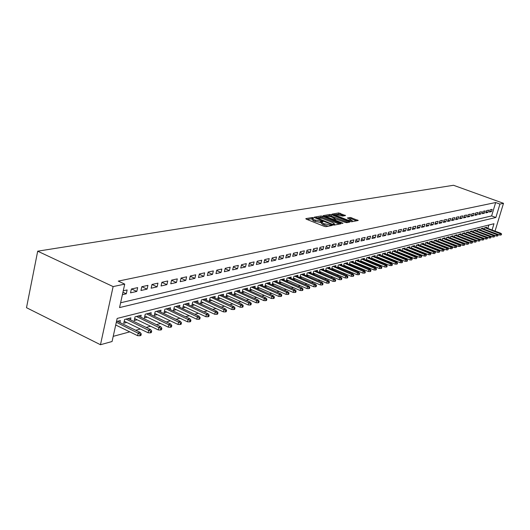 <?xml version="1.0" encoding="UTF-8"?>
<svg xmlns="http://www.w3.org/2000/svg" width="530" height="530" viewBox="0 0 530 530"><rect width="100%" height="100%" fill="white"/><g stroke="black" fill="none" stroke-linecap="round" stroke-linejoin="round"><path stroke-width="0.79" d="M313.323 217.731L312.21 217.525L305.81 218.632L306.201 219.135L324.327 226.376L325.937 226.668L332.303 225.429L323.366 223.534L321.591 222.11L322.962 221.712L322.578 221.407L314.051 219.824L312.302 218.426L313.7 218.029L313.323 217.731M312.236 218.671L307.115 219.506M321.524 222.355L320.352 222.501L320.65 221.348M345.507 215.597L338.697 212.934L332.005 214.127L350.164 221.467L351.701 221.752L358.24 220.467L350.211 217.432L347.329 217.996L352.344 220.732L347.905 220.135L336.325 215.584L334.861 214.458L342.738 216.094L345.507 215.597M120.615 302.769L491.615 215.929L495.669 202.533L499.942 204.077L503.5 203.315L453.501 185.275L37.696 251.187L26.5 307.698L100.468 344.725L112.075 341.512L117.163 318.431L493.973 223.726L492.072 230M495.669 202.533L118.276 281.112L124.729 284.12L113.128 286.591L37.696 251.187M322.677 216.266L321.114 215.982L314.191 217.181L314.588 217.678L332.555 224.813L334.139 225.104L340.916 223.806L322.677 216.266L322.379 217.393L318.623 217.492M323.287 215.604L330.024 214.438L331.561 214.723L349.76 222.083L346.832 222.679L345.282 222.395L336.51 219.268L334.476 219.672L335.033 220.109L342.572 223.084L342.963 223.395L341.777 223.236L323.227 215.843M451.123 238.48L451.454 238.394M447.042 239.534L447.413 239.441M442.901 240.607L443.305 240.507M438.694 241.7L439.132 241.587M434.414 242.806L434.892 242.68M430.075 243.932L430.585 243.8M425.656 245.072L426.213 244.933M421.171 246.238L421.767 246.079M416.613 247.417L417.249 247.252M411.982 248.616L412.658 248.438M407.265 249.835L407.994 249.65M402.475 251.074L403.244 250.875M397.606 252.34L398.421 252.128M392.65 253.618L393.518 253.4M387.609 254.923L388.523 254.691M382.481 256.255L383.448 256.003M377.261 257.606L378.281 257.341M371.947 258.978L373.027 258.7M366.541 260.382L367.681 260.084M361.036 261.807L362.235 261.495M355.431 263.258L356.697 262.933M349.727 264.735L351.052 264.39M343.917 266.239L345.302 265.881M337.994 267.769L339.452 267.398M331.959 269.333L333.489 268.942M325.811 270.929L327.414 270.512M319.55 272.546L321.226 272.115M313.157 274.202L314.913 273.745M306.645 275.892L308.48 275.415M300.006 277.607L301.921 277.11M293.229 279.363L295.236 278.846M286.319 281.152L288.413 280.608M283.941 280.125L284.285 278.787L280.072 279.86L279.27 282.974L281.45 282.41M276.885 281.947L277.236 280.582L272.937 281.675L272.135 284.822L274.348 284.252M269.69 283.808L270.042 282.417L265.656 283.53L264.848 286.71L267.1 286.127M262.343 285.703L262.701 284.285L258.223 285.425L257.414 288.638L259.7 288.042M254.844 287.644L255.208 286.193L250.63 287.359L249.822 290.599L252.148 290.003M247.179 289.625L247.55 288.148L242.879 289.334L242.064 292.613L244.429 291.997M239.355 291.646L239.732 290.135L234.962 291.354L234.141 294.66L236.546 294.037M231.365 293.713L231.743 292.169L226.867 293.415L226.045 296.76L228.496 296.124M223.196 295.826L223.581 294.249L218.598 295.521L217.77 298.9L220.261 298.257M214.849 297.986L215.233 296.376L210.138 297.674L209.317 301.093L211.848 300.43M206.309 300.192L206.707 298.549L201.493 299.881L200.665 303.332L203.248 302.663M197.577 302.451L197.981 300.775L192.648 302.133L191.82 305.618L194.45 304.942M188.647 304.763L189.058 303.047L183.605 304.439L182.77 307.963L185.447 307.267M179.511 307.128L179.928 305.373L174.344 306.797L173.515 310.361L176.238 309.652M170.163 309.553L170.581 307.751L164.87 309.209L164.035 312.813L166.811 312.097M160.59 312.031L161.014 310.189L155.164 311.68L154.329 315.323L157.158 314.595M150.785 314.575L151.216 312.687L145.227 314.21L144.392 317.901L147.274 317.152M140.748 317.178L141.185 315.244L135.044 316.808L134.209 320.537L137.151 319.775M130.459 319.842L130.903 317.861L124.616 319.464L123.775 323.24L126.776 322.459M122.397 294.673L126.286 293.799L127.134 289.95L123.251 290.811M137.667 287.631L131.38 289.016L130.526 292.845L136.813 291.434L137.667 287.631M147.936 285.359L141.801 286.717L140.953 290.5L147.088 289.122L147.936 285.359M157.96 283.146L151.977 284.471L151.13 288.207L157.112 286.863L157.96 283.146M167.745 280.986L161.902 282.278L161.054 285.975L166.897 284.656L167.745 280.986M177.298 278.879L171.594 280.138L170.746 283.795L176.45 282.51L177.298 278.879M186.626 276.819L181.055 278.045L180.213 281.662L185.785 280.41L186.626 276.819M195.742 274.805L190.297 276.004L189.455 279.582L194.901 278.356L195.742 274.805M204.646 272.837L199.326 274.01L198.492 277.548L203.811 276.349L204.646 272.837M213.358 270.916L208.157 272.062L207.316 275.56L212.517 274.388L213.358 270.916M221.865 269.035L216.783 270.161L215.948 273.619L221.036 272.473L221.865 269.035M230.192 267.2L225.217 268.299L224.389 271.718L229.364 270.598L230.192 267.2M238.334 265.404L233.472 266.477L232.644 269.863L237.506 268.763L238.334 265.404M246.304 263.642L241.541 264.695L240.713 268.041L245.476 266.974L246.304 263.642M254.102 261.919L249.444 262.946L248.616 266.265L253.28 265.219L254.102 261.919M261.734 260.237L257.176 261.244L256.354 264.523L260.912 263.496L261.734 260.237M269.207 258.587L264.742 259.567L263.92 262.82L268.392 261.813L269.207 258.587M276.527 256.971L272.155 257.931L271.334 261.151L275.713 260.164L276.527 256.971M283.696 255.387L279.409 256.334L278.601 259.514L282.881 258.554L283.696 255.387M290.718 253.837L286.525 254.764L285.71 257.918L289.91 256.971L290.718 253.837M297.602 252.313L293.488 253.221L292.679 256.348L296.8 255.42L297.602 252.313M304.352 250.823L300.318 251.717L299.516 254.811L303.544 253.903L304.352 250.823M310.964 249.365L307.009 250.24L306.207 253.3L310.163 252.412L310.964 249.365M317.45 247.934L313.575 248.789L312.773 251.823L316.655 250.948L317.45 247.934M323.81 246.529L320.007 247.371L319.212 250.372L323.015 249.517L323.81 246.529M330.044 245.151L326.321 245.973L325.526 248.954L329.256 248.113L330.044 245.151M336.166 243.8L332.509 244.608L331.72 247.556L335.384 246.735L336.166 243.8M342.175 242.475L338.584 243.27L337.802 246.192L341.393 245.383L342.175 242.475M348.071 241.17L344.546 241.952L343.765 244.847L347.289 244.052L348.071 241.17M353.854 239.898L350.396 240.66L349.615 243.528L353.079 242.753L353.854 239.898M359.539 238.639L356.14 239.388L355.365 242.236L358.764 241.475L359.539 238.639M365.117 237.407L361.778 238.149L361.009 240.965L364.342 240.216L365.117 237.407M370.589 236.201L367.317 236.923L366.548 239.719L369.827 238.984L370.589 236.201M375.975 235.009L372.756 235.724L371.994 238.493L375.207 237.771L375.975 235.009M381.262 233.843L378.102 234.545L377.333 237.294L380.5 236.579L381.262 233.843M386.456 232.696L383.349 233.385L382.587 236.108L385.694 235.413L386.456 232.696M391.557 231.57L388.503 232.246L387.748 234.949L390.802 234.26L391.557 231.57M396.572 230.464L393.578 231.126L392.823 233.803L395.824 233.127L396.572 230.464M401.508 229.377L398.56 230.027L397.811 232.683L400.759 232.021L401.508 229.377M406.358 228.304L403.456 228.947L402.714 231.577L405.616 230.928L406.358 228.304M411.121 227.251L408.272 227.88L407.53 230.497L410.386 229.854L411.121 227.251M415.811 226.217L413.009 226.833L412.267 229.43L415.076 228.794L415.811 226.217M420.423 225.197L417.667 225.806L416.931 228.377L419.694 227.761L420.423 225.197M424.961 224.197L422.251 224.793L421.516 227.35L424.232 226.734L424.961 224.197M429.426 223.209L426.756 223.799L426.027 226.33L428.697 225.734L429.426 223.209M433.818 222.242L431.188 222.819L430.466 225.336L433.089 224.74L433.818 222.242M438.138 221.288L435.554 221.858L434.832 224.349L437.416 223.766L438.138 221.288M442.391 220.347L439.847 220.911L439.132 223.382L441.675 222.812L442.391 220.347M446.578 219.42L444.074 219.977L443.358 222.428L445.863 221.865L446.578 219.42M450.699 218.512L448.234 219.056L447.525 221.494L449.99 220.937L450.699 218.512M454.76 217.618L452.328 218.155L451.62 220.573L454.051 220.023L454.76 217.618M458.755 216.737L456.363 217.26L455.661 219.659L458.052 219.122L458.755 216.737M462.69 215.862L460.338 216.386L459.636 218.764L461.988 218.234L462.69 215.862M466.566 215.008L464.247 215.524L463.551 217.883L465.87 217.366L466.566 215.008M470.388 214.166L468.103 214.67L467.407 217.015L469.693 216.505L470.388 214.166M474.151 213.338L471.899 213.835L471.203 216.16L473.456 215.657L474.151 213.338M477.855 212.517L475.635 213.007L474.946 215.319L477.166 214.822L477.855 212.517M481.505 211.708L479.319 212.192L478.636 214.491L480.823 214.001L481.505 211.708M485.109 210.913L482.956 211.39L482.267 213.669L484.42 213.186L485.109 210.913M488.653 210.132L486.533 210.602L485.851 212.868L487.971 212.391L488.653 210.132M489.382 212.073L491.476 211.602L492.151 209.363L490.058 209.82L489.382 212.073M113.215 336.351L129.777 331.866M135.733 330.25L140.311 329.011M146.194 327.414L150.593 326.228M156.396 324.651L160.617 323.505M166.354 321.955L170.402 320.855M176.073 319.318L179.955 318.272M185.56 316.748L189.29 315.741M194.821 314.244L198.406 313.27M203.878 311.786L207.31 310.858M212.722 309.394L216.015 308.5M221.361 307.049L224.528 306.194M229.815 304.763L232.849 303.942M238.083 302.524L240.991 301.736M246.165 300.331L248.954 299.576M254.069 298.191L256.745 297.462M261.813 296.091L264.377 295.395M269.386 294.037L271.844 293.375M276.806 292.03L279.158 291.394M284.067 290.062L286.319 289.453M291.182 288.135L293.342 287.551M298.151 286.246L300.219 285.683M304.975 284.398L306.956 283.861M311.673 282.583L313.568 282.073M318.232 280.807L320.047 280.317M324.665 279.065L326.394 278.594M330.972 277.356L332.628 276.905M337.159 275.68L338.743 275.249M343.235 274.03L344.738 273.626M349.191 272.42L350.628 272.029M355.034 270.837L356.405 270.466M360.771 269.28L362.076 268.929M366.402 267.756L367.648 267.418M371.934 266.259L373.12 265.934M377.367 264.781L378.493 264.477M382.7 263.337L383.766 263.052M387.94 261.919L388.954 261.648M393.094 260.522L394.048 260.263M398.149 259.15L399.057 258.905M403.125 257.805L403.979 257.573M408.014 256.48L408.822 256.262M412.817 255.182L413.579 254.97M417.547 253.897L418.263 253.704M422.191 252.638L422.86 252.459M426.763 251.399L427.392 251.233M431.261 250.18L431.844 250.021M435.68 248.987L436.23 248.835M440.033 247.808L440.543 247.669M444.319 246.642L444.783 246.516M448.532 245.503L448.963 245.383M452.68 244.376L453.077 244.27M456.761 243.27L457.125 243.177M460.782 242.183L461.113 242.097M487.839 228.417L488.872 225.005M115.639 325.347L116.136 325.215M119.919 322.578L120.37 320.544L116.481 321.538M286.273 281.132L287.061 278.078L291.189 277.024L290.851 278.343M293.136 279.323L293.918 276.335L297.959 275.302L297.628 276.594M299.867 277.548L300.636 274.619L304.604 273.613L304.266 274.878M306.466 275.812L307.221 272.943L311.11 271.956L310.785 273.195M312.938 274.109L313.68 271.3L317.496 270.327L317.172 271.552M319.285 272.44L320.014 269.684L323.764 268.73L323.439 269.936M325.513 270.797L326.235 268.101L329.905 267.166L329.594 268.346M331.621 269.194L332.337 266.55L335.94 265.629L335.629 266.789M337.617 267.617L338.319 265.02L341.857 264.119L341.552 265.265M343.506 266.073L344.195 263.523L347.673 262.642L347.369 263.761M349.283 264.549L349.966 262.052L353.377 261.184L353.079 262.29M354.961 263.065L355.63 260.614L358.982 259.76L358.684 260.846M360.533 261.601L361.195 259.197L364.488 258.355L364.19 259.428M366.011 260.164L366.661 257.805L369.894 256.977L369.602 258.031M371.384 258.753L372.027 256.434L375.207 255.626L374.915 256.659M376.671 257.368L377.307 255.089L380.427 254.294L380.142 255.314M381.865 256.01L382.488 253.771L385.555 252.989L385.277 253.989M386.966 254.672L387.582 252.472L390.603 251.704L390.325 252.691M391.988 253.353L392.591 251.194L395.559 250.438L395.281 251.412M396.917 252.068L397.52 249.941L400.435 249.199L400.163 250.16M401.767 250.796L402.363 248.709L405.225 247.98L404.96 248.921M406.536 249.55L407.119 247.497L409.942 246.775L409.677 247.709M411.227 248.318L411.803 246.304L414.579 245.595L414.314 246.516M415.845 247.112L416.414 245.125L419.144 244.429L418.879 245.337M420.383 245.927L420.946 243.972L423.629 243.29L423.377 244.184M424.855 244.761L425.404 242.839L428.048 242.164L427.796 243.045M429.247 243.608L429.797 241.72L432.394 241.057L432.142 241.925M433.573 242.482L434.116 240.62L436.674 239.964L436.428 240.825M437.833 241.369L438.37 239.534L440.887 238.891L440.642 239.739M442.027 240.275L442.557 238.467L445.034 237.838L444.789 238.672M446.154 239.196L446.677 237.42L449.122 236.797L448.877 237.619M450.222 238.136L450.738 236.387L453.143 235.77L452.905 236.585M454.223 237.089L454.733 235.366L457.105 234.763L456.867 235.565M458.165 236.062L458.669 234.366L461.001 233.77L460.769 234.558M462.054 235.048L462.551 233.372L464.85 232.789L464.611 233.571M465.877 234.048L466.367 232.405L468.633 231.822L468.401 232.597M469.646 233.067L470.13 231.444L472.363 230.875L472.137 231.636M473.363 232.1L473.84 230.497L476.039 229.94L475.814 230.689M477.02 231.146L477.497 229.569L479.663 229.013L479.438 229.762M480.63 230.206L481.101 228.649L483.234 228.105L483.016 228.841M484.188 229.278L484.652 227.748L486.759 227.211L486.54 227.933M491.608 236.559L490.932 236.744M495.04 231.106L503.5 203.315M124.729 284.12L119.555 307.579L495.868 217.492L499.942 204.077M113.128 286.591L100.468 344.725M491.615 215.929L495.868 217.492M126.286 293.799L122.94 292.229M136.813 291.434L131.553 288.976M147.088 289.122L141.868 286.703M157.112 286.863L151.971 284.497M166.897 284.656L161.882 282.371M176.45 282.51L171.554 280.29M185.785 280.41L181.008 278.257M194.901 278.356L190.237 276.269M203.811 276.349L199.253 274.321M212.517 274.388L208.071 272.42M221.036 272.473L216.684 270.565M229.364 270.598L225.111 268.743M237.506 268.763L233.352 266.961M245.476 266.974L241.415 265.219M253.28 265.219L249.305 263.509M260.912 263.496L257.023 261.833M268.392 261.813L264.583 260.197M275.713 260.164L271.989 258.587M282.881 258.554L279.237 257.017M289.91 256.971L286.339 255.473M296.8 255.42L293.302 253.963M303.544 253.903L300.119 252.479M310.163 252.412L306.804 251.021M316.655 250.948L313.363 249.597M323.015 249.517L319.789 248.199M329.256 248.113L326.096 246.821M335.384 246.735L332.277 245.476M341.393 245.383L338.345 244.151M347.289 244.052L344.301 242.853M353.079 242.753L350.144 241.574M358.764 241.475L355.888 240.322M364.342 240.216L361.52 239.09M369.827 238.984L367.051 237.884M375.207 237.771L372.491 236.691M380.5 236.579L377.824 235.525M385.694 235.413L383.071 234.379M390.802 234.26L388.225 233.253M395.824 233.127L393.293 232.14M400.759 232.021L398.268 231.053M405.616 230.928L403.164 229.98M410.386 229.854L407.974 228.92M415.076 228.794L412.711 227.887M419.694 227.761L417.362 226.867M424.232 226.734L421.94 225.859M428.697 225.734L426.445 224.872M433.089 224.74L430.877 223.898M437.416 223.766L435.236 222.944M441.675 222.812L439.529 221.997M445.863 221.865L443.756 221.07M449.99 220.937L447.916 220.155M454.051 220.023L452.01 219.254M458.052 219.122L456.038 218.373M461.988 218.234L460.007 217.499M465.87 217.366L463.916 216.637M469.693 216.505L467.771 215.79M473.456 215.657L471.561 214.955M477.166 214.822L475.304 214.133M480.823 214.001L478.988 213.318M484.42 213.186L482.611 212.523M487.971 212.391L486.189 211.735M491.476 211.602L489.713 210.96M312.25 218.618L312.004 219.572L313.747 220.97L314.051 219.824M320.352 222.501L313.747 220.97M321.538 222.308L321.286 223.262L323.061 224.687L323.366 223.534M328.289 226.224L323.061 224.687M339.346 224.11L322.379 217.393M316.052 217.943L315.496 218.042M316.224 217.618L332.264 224.223L334.655 224.064L332.86 222.646L322.127 218.393L316.224 217.618M334.655 224.064L334.397 225.018M324.592 216.445L326.056 216.194M327.798 215.889L329.733 215.551L330.024 214.438M348.071 222.441L329.733 215.551M330.621 216.618L326.102 216.021L327.566 217.161L331.674 218.784L333.231 219.069L335.271 218.665L330.621 216.618M334.41 219.923L333.714 220.049M356.551 220.825L351.43 218.817L348.733 218.757M343.924 215.876L339.916 214.312L336.603 214.345M334.808 214.663L333.443 214.902M139.867 335.775L140.927 335.477L141.272 333.946L140.218 334.238L139.867 335.775L137.628 335.689L138.257 332.926L140.159 332.403L117.322 321.319M140.218 334.238L116.322 322.267M137.628 335.689L115.712 325.009M140.159 332.403L141.272 333.946M150.321 332.86L151.355 332.568L151.699 331.051L150.666 331.343L150.321 332.86L148.108 332.774L148.731 330.044L150.586 329.534L127.922 318.623M150.666 331.343L126.034 319.1M148.108 332.774L124.219 321.226M150.586 329.534L151.699 331.051M160.517 330.018L161.524 329.733L161.869 328.236L160.862 328.514L160.517 330.018L158.324 329.938L158.947 327.235L160.762 326.738L138.257 315.986M160.862 328.514L136.415 316.456M158.324 329.938L134.647 318.576M160.762 326.738L161.869 328.236M170.461 327.242L171.442 326.97L171.793 325.486L170.806 325.758L170.461 327.242L168.295 327.162L168.918 324.493L170.686 324.009L148.347 313.415M170.806 325.758L146.552 313.873M168.295 327.162L144.822 315.986M170.686 324.009L171.793 325.486M180.167 324.532L181.127 324.267L181.472 322.803L180.518 323.068L180.167 324.532L178.02 324.459L178.643 321.823L180.372 321.346L158.198 310.905M180.518 323.068L156.443 311.355M178.02 324.459L154.76 313.462M180.372 321.346L181.472 322.803M189.647 321.889L190.581 321.63L190.926 320.18L189.992 320.445L189.647 321.889L187.521 321.816L188.137 319.212L189.826 318.749L167.818 308.453M189.992 320.445L166.102 308.891M187.521 321.816L164.459 310.991M189.826 318.749L190.926 320.18M198.902 319.312L199.81 319.053L200.154 317.622L199.247 317.874L198.902 319.312L196.796 319.239L197.412 316.662L199.061 316.205L177.212 306.062M199.247 317.874L175.543 306.492M196.796 319.239L173.926 308.579M199.061 316.205L200.154 317.622M207.939 316.788L208.833 316.543L209.171 315.125L208.283 315.37L207.939 316.788L205.852 316.721L206.468 314.171L208.078 313.727L186.394 303.723M208.283 315.37L184.758 304.14M205.852 316.721L183.181 306.221M208.078 313.727L209.171 315.125M216.77 314.33L217.644 314.085L217.982 312.687L217.115 312.925L216.77 314.33L214.703 314.264L215.319 311.739L216.889 311.302L195.365 301.438M217.115 312.925L193.768 301.848M214.703 314.264L192.224 303.915M216.889 311.302L217.982 312.687M225.402 311.918L226.25 311.686L226.595 310.295L225.74 310.534L225.402 311.918L223.355 311.859L223.971 309.361L225.508 308.937L204.136 299.205M225.74 310.534L202.573 299.602M223.355 311.859L201.069 301.663M225.508 308.937L226.595 310.295M233.836 309.566L234.671 309.334L235.009 307.963L234.18 308.195L233.836 309.566L231.815 309.507L232.425 307.036L233.929 306.618L212.715 297.019M234.18 308.195L211.185 297.409M231.815 309.507L209.708 299.463M233.929 306.618L235.009 307.963M242.084 307.267L242.899 307.042L243.244 305.684L242.429 305.909L242.084 307.267L240.083 307.208L240.693 304.763L242.157 304.359L221.103 294.885M242.429 305.909L219.606 295.263M240.083 307.208L218.161 297.303M242.157 304.359L243.244 305.684M250.153 305.015L250.955 304.796L251.293 303.452L250.491 303.677L250.153 305.015L248.173 304.955L248.775 302.537L250.213 302.14L229.304 292.792M250.491 303.677L227.84 293.163M248.173 304.955L226.429 295.197M250.213 302.14L251.293 303.452M258.05 302.815L258.832 302.597L259.163 301.272L258.388 301.484L258.05 302.815L256.083 302.756L256.686 300.364L258.09 299.973L237.334 290.745M258.388 301.484L235.903 291.109M256.083 302.756L234.518 293.136M258.09 299.973L259.163 301.272M265.775 300.662L266.537 300.45L266.875 299.132L266.106 299.344L265.775 300.662L263.827 300.603L264.43 298.238L265.802 297.86L245.191 288.744M266.106 299.344L243.793 289.102M263.827 300.603L242.435 291.116M265.802 297.86L266.875 299.132M273.334 298.556L274.083 298.344L274.414 297.045L273.666 297.25L273.334 298.556L271.4 298.496L272.003 296.151L273.348 295.78L252.889 286.783M273.666 297.25L251.518 287.134M271.4 298.496L250.186 289.135M273.348 295.78L274.414 297.045M280.734 296.489L281.463 296.283L281.801 294.998L281.066 295.203L280.734 296.489L278.82 296.436L279.416 294.11L280.734 293.752L260.422 284.868M281.066 295.203L259.077 285.206M278.82 296.436L257.779 287.2M280.734 293.752L281.801 294.998M287.982 294.468L288.698 294.269L289.029 292.991L288.313 293.189L287.982 294.468L286.087 294.415L286.684 292.116L287.969 291.765L267.802 282.987M288.313 293.189L266.484 283.325M286.087 294.415L265.205 285.299M287.969 291.765L289.029 292.991M295.077 292.487L295.78 292.295L296.111 291.03L295.409 291.228L295.077 292.487L293.203 292.441L293.792 290.162L295.058 289.811L275.03 281.145M295.409 291.228L273.738 281.476M293.203 292.441L272.486 283.444M295.058 289.811L296.111 291.03M302.034 290.553L302.723 290.36L303.047 289.108L302.358 289.3L302.034 290.553L300.172 290.5L300.762 288.247L302.001 287.903L282.112 279.343M302.358 289.3L280.847 279.661M300.172 290.5L279.621 281.622M302.001 287.903L303.047 289.108M308.844 288.651L309.52 288.466L309.845 287.227L309.175 287.412L308.844 288.651L306.996 288.598L307.585 286.366L308.805 286.034L289.049 277.574M309.175 287.412L287.81 277.886M306.996 288.598L286.611 279.833M308.805 286.034L309.845 287.227M315.522 286.79L316.185 286.604L316.509 285.378L315.847 285.564L315.522 286.79L313.694 286.743L314.277 284.531L315.469 284.199L295.853 275.839M315.847 285.564L294.64 276.15M313.694 286.743L293.461 278.084M315.469 284.199L316.509 285.378M322.068 284.968L322.71 284.782L323.035 283.57L322.392 283.749L322.068 284.968L320.252 284.915L320.835 282.728L322.002 282.404L302.524 274.142M322.392 283.749L301.338 274.441M320.252 284.915L300.179 276.368M322.002 282.404L323.035 283.57M328.481 283.172L329.117 283L329.441 281.794L328.805 281.967L328.481 283.172L326.685 283.126L327.262 280.96L328.408 280.642L309.07 272.473M328.805 281.967L307.897 272.771M326.685 283.126L306.764 274.686M328.408 280.642L329.441 281.794M334.774 281.423L335.397 281.244L335.722 280.052L335.099 280.224L334.774 281.423L332.992 281.377L333.569 279.224L334.688 278.919L315.482 270.837M335.099 280.224L314.336 271.128M332.992 281.377L313.223 273.036M334.688 278.919L335.722 280.052M340.942 279.701L341.558 279.529L341.876 278.349L341.267 278.515L340.942 279.701L339.173 279.654L339.757 277.528L340.856 277.223L321.776 269.233M341.267 278.515L320.65 269.525M339.173 279.654L319.557 271.413M340.856 277.223L341.876 278.349M346.998 278.011L347.6 277.846L347.918 276.673L347.316 276.839L346.998 278.011L345.242 277.965L345.818 275.858L346.898 275.56L327.951 267.663M347.316 276.839L326.851 267.941M345.242 277.965L325.771 269.823M346.898 275.56L347.918 276.673M352.94 276.355L353.523 276.19L353.841 275.03L353.258 275.196L352.94 276.355L351.198 276.315L351.768 274.222L352.828 273.93L334.013 266.12M353.258 275.196L332.926 266.398M351.198 276.315L331.873 268.266M352.828 273.93L353.841 275.03M358.764 274.732L359.347 274.566L359.658 273.42L359.082 273.579L358.764 274.732L357.041 274.686L357.611 272.619L358.651 272.327L339.962 264.602M359.082 273.579L338.895 264.874M357.041 274.686L337.855 266.736M358.651 272.327L359.658 273.42M364.488 273.135L365.051 272.976L365.369 271.837L364.806 271.996L364.488 273.135L362.778 273.096L363.341 271.042L364.362 270.757L345.798 263.118M364.806 271.996L344.752 263.383M362.778 273.096L343.731 265.232M364.362 270.757L365.369 271.837M370.106 271.565L370.662 271.413L370.974 270.28L370.417 270.439L370.106 271.565L368.403 271.526L368.973 269.492L369.973 269.22L351.529 261.654M370.417 270.439L350.509 261.919M368.403 271.526L349.502 263.755M369.973 269.22L370.974 270.28M375.618 270.028L376.161 269.876L376.472 268.756L375.929 268.909L375.618 270.028L373.935 269.989L374.498 267.975L375.478 267.703L357.16 260.223M375.929 268.909L356.153 260.482M373.935 269.989L355.166 262.304M375.478 267.703L376.472 268.756M381.03 268.518L381.567 268.372L381.878 267.259L381.342 267.411L381.03 268.518L379.361 268.485L379.924 266.484L380.884 266.219L362.692 258.812M381.342 267.411L361.699 259.064M379.361 268.485L360.731 260.879M380.884 266.219L381.878 267.259M386.35 267.041L386.874 266.888L387.185 265.788L386.661 265.934L386.35 267.041L384.694 267.001L385.25 265.02L386.198 264.755L368.118 257.428M386.661 265.934L367.151 257.679M384.694 267.001L366.197 259.481M386.198 264.755L387.185 265.788M391.571 265.583L392.094 265.437L392.399 264.344L391.882 264.49L391.571 265.583L389.928 265.543L390.484 263.576L391.418 263.324L373.458 256.07M391.882 264.49L372.504 256.315M389.928 265.543L371.563 258.11M391.418 263.324L392.399 264.344M396.705 264.152L397.215 264.006L397.52 262.926L397.016 263.065L396.705 264.152L395.075 264.112L395.625 262.165L396.546 261.913L378.698 254.738M397.016 263.065L377.764 254.976M395.075 264.112L376.843 256.758M396.546 261.913L397.52 262.926M401.747 262.741L402.25 262.602L402.555 261.529L402.058 261.668L401.747 262.741L400.13 262.708L400.68 260.773L401.581 260.528L383.852 253.419M402.058 261.668L382.932 253.658M400.13 262.708L382.024 255.433M401.581 260.528L402.555 261.529M406.709 261.363L407.199 261.224L407.504 260.157L407.014 260.296L406.709 261.363L405.099 261.33L405.649 259.409L406.53 259.163L388.921 252.134M407.014 260.296L388.013 252.359M405.099 261.33L387.119 254.128M406.53 259.163L407.504 260.157M411.578 260.005L412.36 258.812L411.578 260.005L409.981 259.972L410.531 258.064L411.399 257.825L393.896 250.862M411.883 258.945L393.008 251.088M409.981 259.972L392.127 252.843M411.399 257.825L412.36 258.812M416.368 258.666L417.143 257.487L416.368 258.666L414.785 258.633L415.328 256.745L416.183 256.513L398.792 249.617M416.666 257.62L397.917 249.842M414.785 258.633L397.056 251.584M416.183 256.513L417.143 257.487M421.078 257.355L421.84 256.182L421.078 257.355L419.508 257.322L420.045 255.453L420.886 255.221L403.608 248.391M421.376 256.315L402.747 248.61M419.508 257.322L401.899 250.339M420.886 255.221L421.84 256.182M425.709 256.063L426.464 254.903L425.709 256.063L424.146 256.03L424.689 254.175L425.51 253.95L408.345 247.185M426.007 255.029L407.497 247.397M424.146 256.03L406.662 249.12M425.51 253.95L426.464 254.903M430.261 254.791L431.009 253.645L430.261 254.791L428.717 254.764L429.247 252.923L430.062 252.697L413.002 245.999M430.559 253.771L412.168 246.211M428.717 254.764L411.346 247.921M430.062 252.697L431.009 253.645M434.739 253.545L435.481 252.406L434.739 253.545L433.202 253.512L433.739 251.684L434.54 251.465L417.58 244.827M435.037 252.532L416.766 245.039M433.202 253.512L415.951 246.742M434.54 251.465L435.481 252.406M439.145 252.313L439.88 251.187L439.145 252.313L437.621 252.287L438.151 250.471L438.939 250.253L422.092 243.681M439.443 251.306L421.284 243.886M437.621 252.287L420.482 245.582M438.939 250.253L439.88 251.187M443.484 251.107L444.206 249.988L443.484 251.107L441.967 251.074L442.497 249.279L443.272 249.067L426.524 242.554M443.776 250.107L425.736 242.753M441.967 251.074L424.947 244.436M443.272 249.067L444.206 249.988M447.751 249.915L448.466 248.808L447.751 249.915L446.247 249.888L446.77 248.1L447.532 247.894L430.89 241.441M448.042 248.921L430.115 241.64M446.247 249.888L429.333 243.31M447.532 247.894L448.466 248.808M451.944 248.742L452.653 247.643L451.944 248.742L450.454 248.716L450.977 246.947L451.726 246.742L435.19 240.342M452.236 247.762L434.421 240.54M450.454 248.716L433.653 242.203M451.726 246.742L452.653 247.643M456.078 247.59L456.781 246.503L456.078 247.59L454.601 247.563L455.118 245.807L455.86 245.602L439.416 239.269M456.37 246.616L438.661 239.461M454.601 247.563L437.906 241.117M455.86 245.602L456.781 246.503M460.146 246.457L460.842 245.377L460.146 246.457L458.675 246.43L459.199 244.688L459.921 244.489L443.583 238.208M460.438 245.489L442.841 238.394M458.675 246.43L442.093 240.037M459.921 244.489L460.842 245.377M464.154 245.344L464.837 244.27L464.154 245.344L462.69 245.317L463.207 243.581L463.922 243.389L447.684 237.162M464.439 244.376L446.949 237.347M462.69 245.317L446.22 238.984M463.922 243.389L464.837 244.27M468.096 244.244L468.772 243.177L468.096 244.244L466.645 244.217L467.162 242.495L467.864 242.303L451.719 236.135M468.381 243.29L450.997 236.314M466.645 244.217L450.275 237.944M467.864 242.303L468.772 243.177M471.978 243.157L472.647 242.104L471.978 243.157L470.541 243.131L471.051 241.428L471.746 241.236L455.701 235.121M472.263 242.21L454.985 235.3M470.541 243.131L454.276 236.917M471.746 241.236L472.647 242.104M475.801 242.091L476.463 241.044L475.801 242.091L474.376 242.064L474.88 240.375L475.569 240.183L459.616 234.121M476.086 241.15L458.914 234.3M474.376 242.064L458.212 235.91M475.569 240.183L476.463 241.044M479.57 241.044L480.226 240.004L479.57 241.044L478.153 241.018L478.656 239.335L479.332 239.149L463.472 233.14M479.855 240.11L462.783 233.313M478.153 241.018L462.094 234.916M479.332 239.149L480.226 240.004M483.281 240.004L483.93 238.977L483.281 240.004L481.869 239.984L482.373 238.315L483.042 238.129L467.274 232.173M483.559 239.076L466.599 232.345M481.869 239.984L465.91 233.935M483.042 238.129L483.93 238.977M486.938 238.99L487.58 237.963L486.938 238.99L485.54 238.964L486.036 237.307L486.692 237.129L471.024 231.219M487.216 238.069L470.349 231.385M485.54 238.964L469.679 232.968M486.692 237.129L487.58 237.963M490.542 237.983L491.177 236.97L490.542 237.983L489.15 237.957L489.647 236.314L490.29 236.135L474.714 230.278M490.82 237.069L474.052 230.444M489.15 237.957L473.389 232.014M490.29 236.135L491.177 236.97M494.092 236.996L494.715 235.989L494.092 236.996L492.708 236.97L493.205 235.333L493.841 235.161L478.351 229.351M494.364 236.089L477.702 229.516M492.708 236.97L477.046 231.08M493.841 235.161L494.715 235.989M497.591 236.016L498.213 235.022L497.591 236.016L496.212 235.996L496.709 234.373L497.332 234.2L481.936 228.437M497.862 235.115L481.293 228.602M496.212 235.996L480.644 230.152M497.332 234.2L498.213 235.022M501.035 235.055L501.652 234.068L501.035 235.055L499.671 235.035L500.168 233.425L500.784 233.253L485.467 227.536M501.307 234.161L484.837 227.695M499.671 235.035L484.201 229.245M500.784 233.253L501.652 234.068M311.912 218.665L312.21 217.525M330.561 225.787L330.793 224.912M321.16 222.348L321.465 221.202M315.244 221.566L315.549 220.42M324.572 225.29L324.877 224.137M329.753 225.939L329.985 225.065M340.32 223.925L340.485 223.309M320.822 217.108L321.114 215.982M316.39 218.393L316.503 217.963M332.144 224.654L332.264 224.223M333.211 225.018L333.37 224.422M333.986 225.118L334.211 224.263M331.27 215.829L331.561 214.723M349.031 222.256L349.197 221.653M334.92 220.526L335.033 220.109M342.479 223.422L342.572 223.084M327.454 217.578L327.566 217.161M331.561 219.201L331.674 218.784M333.039 219.784L333.231 219.069M334.914 219.559L335.132 218.724M336.212 215.988L336.325 215.584M347.799 220.54L347.905 220.135M349.913 218.539L350.211 217.432M351.43 218.817L351.728 217.717M357.511 220.639L357.671 220.036M338.405 214.034L338.697 212.934M339.916 214.312L340.214 213.212M344.931 215.697L345.083 215.12M315.973 218.227L316.112 217.704M334.311 220.288L334.456 219.731M325.857 216.949L326.063 216.167M335.04 219.539L335.271 218.665M334.622 215.359L334.821 214.604M352.092 221.673L352.344 220.732"/></g></svg>

